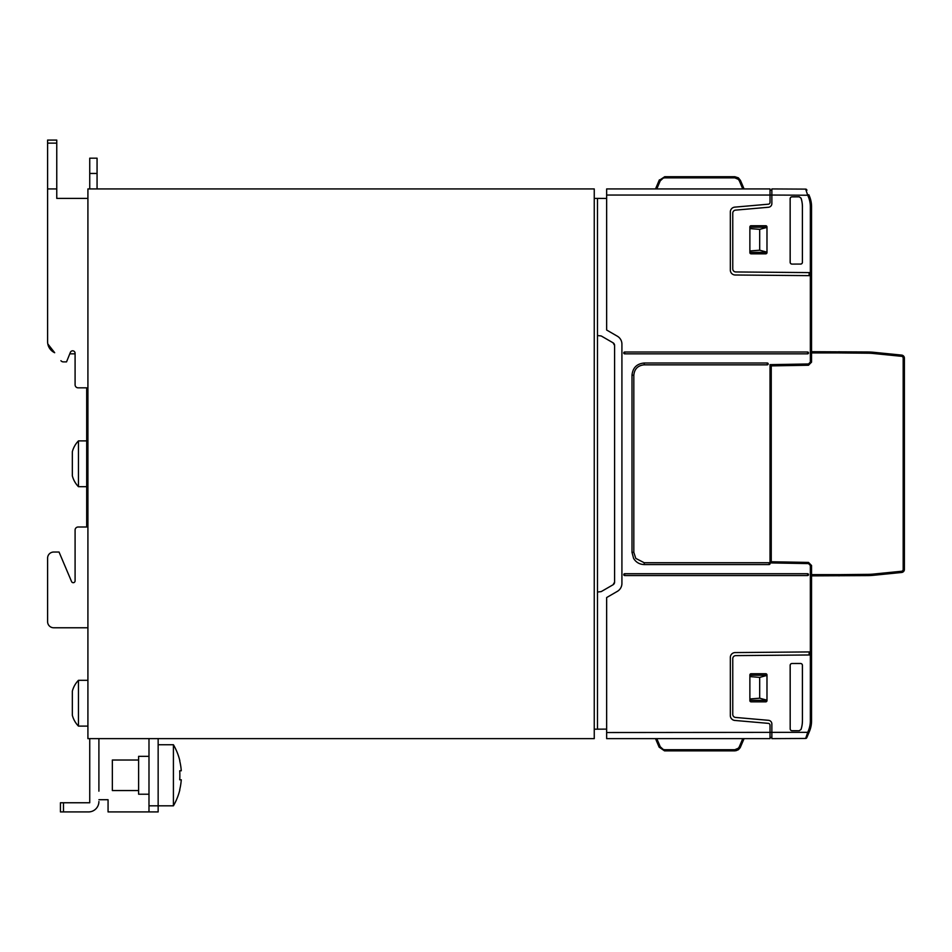 <?xml version="1.0" encoding="UTF-8"?>
<svg xmlns="http://www.w3.org/2000/svg" width="952" height="952" viewBox="0 0 952 952"><rect width="100%" height="100%" fill="white"/><g stroke="black" fill="none" stroke-linecap="round" stroke-linejoin="round"><path stroke-width="1.43" d="M87.917 680.311L78.457 680.311L78.457 726.114A24.431 24.431 0 0 1 72.34 715.273L72.34 691.152A24.431 24.431 0 0 1 78.457 680.311M87.917 726.114L78.457 726.114M148.988 756.352L138.611 756.352L138.611 794.218L148.988 794.218M173.419 805.82A61.083 61.083 0 0 0 179.845 789.839L179.702 789.743A60.916 60.916 180 0 0 181.273 779.783L179.702 779.783A59.345 59.345 180 0 0 179.845 777.01L179.845 773.548A59.345 59.345 180 0 0 179.702 770.775L181.273 770.775A60.916 60.916 180 0 0 179.702 760.827L179.845 760.719A61.083 61.083 0 0 0 173.419 744.738L173.419 805.82L158.151 805.82L158.151 738.633M173.419 744.738L158.151 744.738M138.611 760.017L112.348 760.017L112.348 790.553L138.611 790.553M86.691 440.883L78.457 440.883L78.457 486.686A24.431 24.431 0 0 1 72.34 475.845L72.34 451.724A24.431 24.431 0 0 1 78.457 440.883M86.691 486.686L78.457 486.686M769.109 564.56A0.916 0.916 0 0 0 770.025 563.643A0.916 0.916 0 0 0 769.109 562.727L644.207 562.727L635.769 558.396L633.83 552.35L633.83 375.219C634.437 368.924 637.899 365.461 644.207 364.842L767.276 364.842A0.916 0.916 0 0 0 768.193 363.926A0.916 0.916 0 0 0 767.276 363.01L644.207 363.01C636.793 363.723 632.723 367.793 631.997 375.219L631.997 552.35L633.592 558.396C636.019 562.346 639.554 564.405 644.207 564.56L769.109 564.56L769.109 563.643L770.025 563.643M623.75 352.93A0.916 0.916 0 0 0 624.667 353.846L807.593 353.846A0.916 0.916 0 0 0 808.51 352.93A0.916 0.916 0 0 0 807.593 352.014L624.667 352.014A0.916 0.916 0 0 0 623.75 352.93L624.667 352.93L624.667 352.014M624.667 575.555A0.916 0.916 0 0 1 623.75 574.639A0.916 0.916 0 0 1 624.667 573.723L807.593 573.723A0.916 0.916 0 0 1 808.51 574.639A0.916 0.916 0 0 1 807.593 575.555L624.667 575.555L624.667 573.723M811.556 362.129L811.556 351.704L867.95 351.978A61.083 61.083 0 0 1 873.46 352.276L901.651 355.096A3.058 3.058 0 0 1 904.4 358.13L904.4 569.439A3.058 3.058 0 0 1 901.651 572.473L873.46 575.294A61.083 61.083 0 0 1 867.95 575.591L811.556 575.865L811.556 565.524L808.51 562.418L771.251 561.763L771.251 365.889L808.51 365.235L811.556 362.129M904.4 569.439L903.174 569.439L903.174 358.13A1.833 1.833 0 0 0 901.532 356.31L873.341 353.49A59.857 59.857 0 0 0 867.938 353.204L839.045 352.93L839.045 351.704M811.556 351.704L811.556 275.663L810.342 275.652L810.342 362.117L811.556 360.868M768.359 723.365A1.833 1.833 0 0 1 770.025 725.198A1.833 1.833 0 0 0 768.359 723.365L734.789 720.438A4.891 4.891 0 0 1 730.327 715.571L730.327 657.451A4.891 4.891 0 0 1 735.17 652.572L811.556 651.906L811.556 575.865M810.342 654.964L810.342 651.918L810.331 654.964L811.556 654.952L811.556 720.831A27.489 27.489 0 0 1 809.378 731.564L806.772 737.717A1.226 1.226 0 0 1 805.654 738.454L807.724 732.338L808.843 732.814L806.772 737.717A1.226 1.226 0 0 1 805.654 738.454L771.858 738.633L771.858 723.972A3.665 3.665 0 0 0 768.514 720.319L735.563 717.439A3.058 3.058 0 0 1 732.766 714.393L732.766 658.677A3.058 3.058 0 0 1 735.801 655.619L810.342 654.964L810.342 720.831L811.556 720.831L811.354 724.151L811.556 720.831M735.801 655.619A3.058 3.058 0 0 0 732.766 658.677M735.563 717.439A3.058 3.058 0 0 1 732.766 714.393M765.753 673.742L751.092 673.742A1.226 1.226 0 0 0 749.878 674.956L749.878 700.612A1.226 1.226 0 0 0 751.092 701.838L765.753 701.838A1.226 1.226 0 0 0 766.979 700.612L766.979 674.956A1.226 1.226 0 0 0 765.753 673.742M800.596 663.473L792.016 663.508A1.833 1.833 -135 0 0 790.148 665.305L790.184 728.863A1.833 1.833 135 0 0 791.981 730.731L799.299 730.731L792.016 730.696A1.833 1.833 135 0 1 790.184 728.863L790.184 665.341A1.833 1.833 -135 0 1 792.016 663.508L800.572 663.508A1.833 1.833 -45 0 1 802.429 665.305L802.429 720.831L802.405 665.341A1.833 1.833 -45 0 0 800.572 663.508L800.596 663.473M801.037 729.47A27.513 27.513 0 0 0 802.429 720.831L802.405 720.831A27.489 27.489 0 0 1 801.013 729.434L799.299 730.731M801.013 729.434L799.275 730.696M606.65 195.041L770.025 195.041L770.025 188.936L606.65 188.936L606.65 330.023L617.336 336.199A9.163 9.163 0 0 1 621.918 344.124L621.918 583.445A9.163 9.163 0 0 1 617.336 591.37L606.65 597.547L606.65 738.633L770.025 738.633L770.025 725.198M771.858 737.407L770.025 737.407M659.117 747.13L655.511 738.633L659.117 747.13L664.484 750.842L659.117 747.13L660.236 746.737L663.258 749.486L664.734 749.712L734.837 749.712L734.837 750.854L664.734 750.854L659.117 747.13L664.734 750.854L664.734 749.712M613.064 584.766L614.587 582.124A3.058 3.058 0 0 1 613.064 584.766L601.224 591.597L597.487 592.049L597.487 729.173L594.25 729.184M597.487 729.173L606.65 729.125M749.878 676.61L759.684 677.372L766.979 675.408M749.878 698.97L759.684 698.209L766.979 700.172M766.979 700.351L749.878 700.351M749.878 675.218L766.979 675.218M735.825 750.771L738.359 749.736L734.837 750.854L738.359 749.736L740.466 747.13L738.359 749.736L735.825 750.771M734.837 749.712L738.359 748.212L739.335 746.737L740.466 747.13L738.359 749.736L740.156 747.748L744.071 738.633M810.342 272.605L811.556 272.605L811.556 206.739A27.489 27.489 0 0 0 809.378 196.005L808.843 194.755L807.724 195.231L808.248 196.481A26.263 26.263 0 0 1 810.342 206.739L810.342 272.605L735.801 271.951A3.058 3.058 0 0 1 732.766 268.892L732.766 213.165A3.058 3.058 0 0 1 735.563 210.13L768.514 207.25A3.665 3.665 0 0 0 771.858 203.597L771.858 195.041L807.724 195.231L805.654 189.115L771.858 188.936L771.858 195.041L770.025 195.041L770.025 202.371A1.833 1.833 0 0 1 768.359 204.192L734.789 207.131A4.891 4.891 0 0 0 730.327 211.999L730.327 270.106A4.891 4.891 0 0 0 735.17 274.997L810.342 275.652L810.342 272.605L810.331 275.652M811.556 566.702L808.51 563.596L770.025 562.918L770.025 364.652L808.51 363.973L810.342 362.117M811.556 654.952L811.556 651.906M614.587 345.445A3.058 3.058 0 0 0 613.064 342.803L614.587 345.445L614.587 582.124M597.487 592.049L597.487 335.52L601.224 335.973L613.064 342.803M597.487 335.52L597.487 198.397L594.25 198.385M597.487 198.397L606.65 198.444M810.342 206.739L811.556 206.739L811.556 275.663M768.359 204.192A1.833 1.833 0 0 0 770.025 202.371M765.753 253.827L751.092 253.827A1.226 1.226 0 0 1 749.878 252.613L749.878 226.957A1.226 1.226 0 0 1 751.092 225.731L765.753 225.731A1.226 1.226 0 0 1 766.979 226.957L766.979 252.613A1.226 1.226 0 0 1 765.753 253.827M800.572 264.061L791.981 264.097L800.572 264.061A1.833 1.833 45 0 0 802.405 262.228L802.405 206.739L802.405 262.228M792.016 264.061A1.833 1.833 135 0 1 790.184 262.228L790.148 262.264A1.833 1.833 135 0 0 791.981 264.097M790.148 262.264L790.148 198.67L790.184 262.228M790.184 198.706A1.833 1.833 -135 0 1 792.016 196.874L791.981 196.838A1.833 1.833 -135 0 0 790.148 198.67M791.981 196.838L799.299 196.838L792.016 196.874M799.275 196.874L801.013 198.135L799.299 196.838M801.037 198.099A27.513 27.513 0 0 1 802.429 206.739L802.405 206.739A27.489 27.489 0 0 0 801.013 198.135M800.596 264.097A1.833 1.833 45 0 0 802.429 262.264M771.858 190.15L770.025 190.15M806.915 190.198L806.772 189.853A1.226 1.226 0 0 0 805.654 189.115A1.226 1.226 0 0 1 806.772 189.853L806.927 190.233M770.025 188.936L655.511 188.936L659.117 180.44L664.734 176.715L659.117 180.44L664.734 176.715L659.117 180.44L655.511 188.936L606.65 188.936M659.427 179.821L659.117 180.44L660.236 180.832L663.258 178.083L664.734 177.857L734.837 177.857L734.837 176.715L664.734 176.715L664.734 177.857M624.833 188.936L626.047 188.936M742.774 188.936L744.071 188.936L740.466 180.44L738.359 177.834L734.837 176.715L738.359 177.834L740.466 180.44L738.359 177.834L740.466 180.44L739.335 180.832L742.774 188.936M749.878 228.599L759.684 229.361L766.979 227.397M749.878 250.959L759.684 250.197L766.979 252.161M766.979 227.219L749.878 227.219M749.878 252.351L766.979 252.351M734.837 176.715L738.359 177.834L734.837 176.715M53.705 627.773L87.917 627.773L53.705 627.773A6.105 6.105 0 0 1 47.6 621.668L47.6 558.146A6.105 6.105 0 0 1 53.705 552.041L59.048 552.041L53.705 552.041M75.089 580.863A1.833 1.833 0 0 1 71.567 581.577A1.833 1.833 0 0 0 75.089 580.863L75.089 530.05A3.058 3.058 0 0 1 78.135 527.003L86.691 527.003L78.135 527.003M87.917 198.397L56.763 198.397L56.763 188.936L47.6 188.936L47.6 341.625A12.221 12.221 0 0 0 47.814 343.934L54.681 352.716A12.221 12.221 0 0 1 47.814 343.934M78.135 387.833L86.691 387.833L78.135 387.833A3.058 3.058 0 0 1 75.089 384.786L75.089 353.287A2.439 2.439 0 0 0 70.377 352.371L66.533 361.879L63.332 361.879A3.058 3.058 0 0 1 60.928 360.701M86.691 387.833L86.691 527.003M71.567 581.577L59.048 552.041M47.6 558.146L47.6 621.668M89.738 158.187L89.738 173.454L97.068 173.454L97.068 158.187L89.738 158.187L97.068 158.187M47.6 188.936L47.6 140.075L56.763 140.075L47.6 140.075L56.763 140.075L47.6 140.075L56.763 140.075L56.763 188.936M89.738 188.936L89.738 173.454M97.068 173.454L97.068 188.936M69.782 353.846L75.089 353.846L75.089 384.786M98.901 791.16L98.901 738.633M98.901 764.289L98.901 750.236M148.988 738.633L148.988 811.925L158.151 811.925L158.151 805.82L148.988 805.82M63.475 802.762L60.428 802.762L60.428 811.925L88.524 811.925L63.475 811.925L63.475 802.762L89.738 802.762L89.738 738.633M98.901 801.548A10.389 10.389 0 0 1 88.524 811.925M89.738 750.236L89.738 764.289M89.738 791.16L89.738 802.762M148.988 811.925L108.064 811.925L108.064 799.716L98.901 799.716M87.917 738.633L594.25 738.633L594.25 188.936L87.917 188.936L87.917 738.633M767.276 363.01L767.276 364.842M767.276 363.926L768.193 363.926M624.667 353.846L624.667 352.93M807.593 352.014L807.593 353.846M807.593 352.93L808.51 352.93M807.593 575.555L807.593 573.723M903.174 358.13L904.4 358.13M901.532 356.31L901.651 355.096M903.174 569.439A1.833 1.833 0 0 1 901.532 571.26L901.651 572.473M901.532 571.26L873.341 574.08L873.46 575.294M873.341 574.08A59.857 59.857 0 0 1 867.938 574.365L867.95 575.591M867.938 574.365L839.045 574.639L839.045 575.865M839.045 574.639L811.556 574.639M839.045 352.93L811.556 352.93M873.341 353.49L873.46 352.276M867.938 353.204L867.95 351.978M809.117 654.976L809.117 651.93M606.65 732.528L807.724 732.338L808.248 731.088A26.263 26.263 0 0 0 810.342 720.831M808.248 731.088L809.378 731.564M656.797 738.633L660.236 746.737M759.684 677.372L759.684 698.209M739.335 746.737L742.774 738.633M810.342 565.452L810.342 651.918M644.207 363.01L644.207 364.842M631.997 375.219L633.83 375.219M631.997 552.35L633.83 552.35M644.207 564.56L644.207 562.727M769.109 562.727L769.109 563.643M809.117 272.593L809.117 275.64M808.248 196.481L809.378 196.005M656.797 188.936L660.236 180.832M759.684 250.197L759.684 229.361M734.837 177.857L738.359 179.357L739.335 180.832M47.6 143.121L56.763 143.121"/></g></svg>
